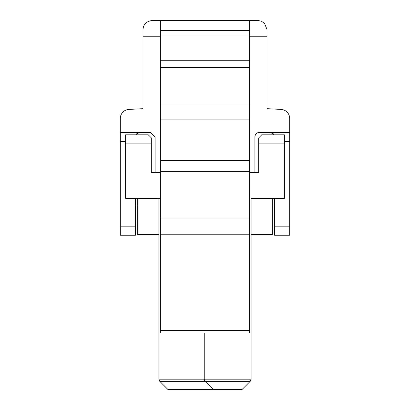 <?xml version="1.0" encoding="UTF-8"?>
<svg xmlns="http://www.w3.org/2000/svg" width="410" height="410" viewBox="0 0 410 410"><rect width="100%" height="100%" fill="white"/><g stroke="black" fill="none" stroke-linecap="round" stroke-linejoin="round"><path stroke-width="0.61" d="M249.613 36.218L267.002 36.218L267.002 108.676L281.091 109.414A9.071 9.071 0 0 1 289.691 118.475L289.691 235.248L274.567 235.248L274.567 198.348M272.445 133.096L270.031 132.41L273.342 133.845L274.039 134.828L273.362 133.865M289.691 132.41L259.443 132.41A4.536 4.536 0 0 0 254.907 136.945L254.907 172.636M155.093 172.636L155.093 136.945L150.557 132.41L120.309 132.41L120.309 118.475A9.071 9.071 0 0 1 128.909 109.414L142.998 108.676L142.998 36.218L160.387 36.218M160.387 20.5L249.613 20.5L249.613 30.483L160.387 30.483L160.387 20.5L152.069 20.5C146.37 21.34 143.346 24.364 142.998 29.571L142.998 36.218M142.998 70.71L142.998 108.676M267.002 70.71L267.002 108.676M249.613 20.5L257.931 20.5L261.406 21.202L264.593 23.426L267.002 29.571L267.002 36.218M258.679 137.898L261.713 134.828L258.684 137.898L258.684 172.636L249.613 172.636M160.387 172.636L151.316 172.636L151.316 137.903M120.309 132.41L120.309 235.248L135.433 235.248L135.433 198.348M249.613 60.726L249.613 103.991L160.387 103.991L160.387 60.726L249.613 60.726L249.613 30.483M249.613 218.007L249.613 330.439L160.387 330.439L160.387 218.007L249.613 218.007L249.613 103.991M160.387 330.439L160.387 332.94L249.613 332.94L249.613 330.439M160.387 218.007L160.387 103.991M160.387 60.726L160.387 30.483M272.296 198.348L272.296 234.643L251.125 234.643L251.125 198.348L251.125 379.173L250.238 381.31L242.054 389.5L167.946 389.5L159.762 381.31L158.875 379.173L158.875 198.348M251.125 198.348L284.396 198.348L284.396 134.828L261.713 134.828M151.341 137.878L148.287 134.828L125.603 134.828L125.603 198.348L160.387 198.348M204.733 380.808L204.241 379.173L204.241 332.94L204.241 379.173L251.125 379.173M136.73 133.773L138.17 132.784L139.969 132.41L136.73 133.773L135.961 134.828L136.622 133.885M204.288 379.66L204.241 379.173L158.875 379.173M250.238 381.31L205.128 381.31L213.318 389.5M158.875 234.643L137.704 234.643L137.704 198.348M274.567 205L272.296 205M137.704 205L135.433 205M274.567 226.171L289.691 226.171M289.691 141.486L284.396 141.486M258.684 143.905L284.396 143.905M125.603 143.905L151.316 143.905M125.603 141.486L120.309 141.486M135.433 226.171L120.309 226.171M249.613 35.019L160.387 35.019M160.387 67.532L249.613 67.532M249.613 119.115L160.387 119.115M249.613 160.541L160.387 160.541M249.613 171.38L160.387 171.38M160.387 234.766L249.613 234.766M205.128 381.31L159.762 381.31"/></g></svg>

